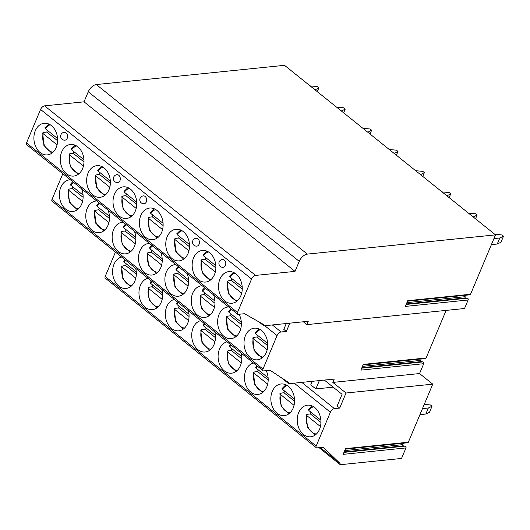<?xml version="1.0" encoding="UTF-8"?>
<svg xmlns="http://www.w3.org/2000/svg" width="530" height="530" viewBox="0 0 530 530"><rect width="100%" height="100%" fill="white"/><g stroke="black" fill="none" stroke-linecap="round" stroke-linejoin="round"><path stroke-width="0.79" d="M202.215 285.756A15.893 11.819 -95.8 0 0 201.513 285.802A15.893 11.819 -95.8 0 0 191.449 297.834A15.893 11.819 -95.8 0 0 197.471 315.065A15.893 11.819 -95.8 0 0 204.746 317.417A15.893 11.819 -95.8 0 0 213.544 294.865M201.678 295.117A15.893 11.819 84.2 0 1 201.738 294.872L200.499 295.236L200.506 296.197A13.912 10.348 -95.8 0 0 210.403 314.707M201.738 294.872L204.176 294.62L214.988 303.306M214.425 307.38L200.506 296.197M209.165 315.728L201.294 308.049L200.068 295.495L200.499 295.236M204.706 292.851A15.893 11.819 -95.8 0 0 204.176 294.62M202.606 290.215L202.619 291.175L214.948 301.08M289.824 323.161L286.352 331.435L281.092 331.972A3.955 2.127 128.8 0 0 277.058 335.589L262.986 369.059A2.372 1.279 128.8 0 0 263.079 370.742L52.086 201.188A2.372 1.279 -51.2 0 1 51.993 199.499L62.818 173.741M70.344 179.789A15.893 11.819 -95.8 0 0 69.642 179.829A15.893 11.819 -95.8 0 0 59.579 191.86A15.893 11.819 -95.8 0 0 65.601 209.092A15.893 11.819 -95.8 0 0 72.875 211.45A15.893 11.819 -95.8 0 0 81.673 188.892M96.718 200.983A15.893 11.819 -95.8 0 0 96.016 201.022A15.893 11.819 -95.8 0 0 85.953 213.053A15.893 11.819 -95.8 0 0 91.975 230.285A15.893 11.819 -95.8 0 0 99.249 232.644A15.893 11.819 -95.8 0 0 108.047 210.085M123.093 222.176A15.893 11.819 -95.8 0 0 122.39 222.216A15.893 11.819 -95.8 0 0 112.327 234.247A15.893 11.819 -95.8 0 0 118.349 251.485A15.893 11.819 -95.8 0 0 125.623 253.837A15.893 11.819 -95.8 0 0 134.421 231.279M149.467 243.369A15.893 11.819 -95.8 0 0 148.764 243.416A15.893 11.819 -95.8 0 0 138.701 255.44A15.893 11.819 -95.8 0 0 144.723 272.678A15.893 11.819 -95.8 0 0 151.997 275.03A15.893 11.819 -95.8 0 0 160.795 252.472M175.841 264.563A15.893 11.819 -95.8 0 0 175.138 264.609A15.893 11.819 -95.8 0 0 165.075 276.633A15.893 11.819 -95.8 0 0 171.097 293.872A15.893 11.819 -95.8 0 0 178.371 296.224A15.893 11.819 -95.8 0 0 187.169 273.672M228.589 306.956A15.893 11.819 -95.8 0 0 227.887 306.996A15.893 11.819 -95.8 0 0 217.823 319.027A15.893 11.819 -95.8 0 0 223.845 336.258A15.893 11.819 -95.8 0 0 231.12 338.617A15.893 11.819 -95.8 0 0 239.096 314.257M250.22 357.458A15.893 11.819 -95.8 0 0 257.494 359.81A15.893 11.819 -95.8 0 0 267.557 347.779A15.893 11.819 -95.8 0 0 261.535 330.548A15.893 11.819 -95.8 0 0 254.261 328.189A15.893 11.819 -95.8 0 0 244.204 340.22A15.893 11.819 -95.8 0 0 250.22 357.458M263.079 370.742A2.372 1.279 128.8 0 0 263.721 370.901L270.028 370.258L288.545 382.461A1.583 0.855 128.8 0 0 288.605 383.587A1.583 0.855 128.8 0 0 289.035 383.693L334.238 379.069L332.833 382.415L346.024 393.015L339.69 408.074L337.146 406.033L342.069 394.32L324.353 380.083M312.25 381.315L310.772 384.84L315.86 388.927L319.365 380.593M421.191 358.956L420.575 360.413A0.788 0.59 84.2 0 0 421.065 361.612L422.973 361.897A1.186 0.881 84.2 0 1 423.708 363.699L419.568 373.551L332.833 382.415M423.708 363.699L360.89 370.119L363.302 364.388L426.12 357.969L446.121 310.388M419.568 373.551L432.758 384.151L346.024 393.015M432.758 384.151L408.352 442.199A1.186 0.881 84.2 0 1 407.696 442.749L345.322 449.129M426.12 357.969A1.186 0.881 84.2 0 1 425.464 358.518L363.09 364.898M468.129 299.993L405.317 306.413L407.722 300.682L470.541 294.263L495.504 234.869L307.32 254.108A7.904 4.26 128.8 0 0 299.245 261.343L295.024 271.38L255.599 275.408A3.955 2.127 128.8 0 0 251.565 279.025L237.493 312.495A2.372 1.279 128.8 0 0 237.586 314.184A2.372 1.279 128.8 0 0 238.228 314.343L244.535 313.7L263.615 324.559A1.583 0.855 128.8 0 0 263.675 325.685A1.583 0.855 128.8 0 0 264.106 325.791L308.261 321.279L306.85 324.625L464.552 308.506L468.129 299.993A1.186 0.881 84.2 0 0 467.4 298.191L465.486 297.906A0.788 0.59 84.2 0 1 464.995 296.707L465.612 295.25M470.541 294.263A1.186 0.881 84.2 0 1 469.885 294.812L407.51 301.192M495.504 234.869L284.511 65.316L96.321 84.555A7.904 4.26 128.8 0 0 88.252 91.783L84.031 101.826L44.606 105.854A3.955 2.127 128.8 0 0 40.572 109.472L26.5 142.941A2.372 1.279 128.8 0 0 26.593 144.63L237.586 314.184M339.69 408.074L334.43 408.617A3.955 2.127 128.8 0 0 330.395 412.227L316.185 446.035A2.372 1.279 128.8 0 0 316.277 447.724A2.372 1.279 128.8 0 0 316.92 447.883L323.227 447.234L340.055 463.452A1.583 0.855 128.8 0 0 340.114 464.578A1.583 0.855 128.8 0 0 340.545 464.684L401.521 458.45L405.947 447.929A1.186 0.881 84.2 0 0 405.212 446.127L403.297 445.849A0.788 0.59 84.2 0 1 402.813 444.643L403.423 443.186M408.352 442.199L345.54 448.618L343.129 454.349L405.947 447.929M306.85 324.625L303.319 321.783M286.352 331.435L283.808 329.388L286.273 323.525M115.441 252.101L105.192 276.474A2.372 1.279 128.8 0 0 105.284 278.164L316.277 447.724M315.86 388.927L333.158 387.158M121.575 257.03A15.893 11.819 -95.8 0 0 112.678 269.677A15.893 11.819 -95.8 0 0 118.799 286.067A15.893 11.819 -95.8 0 0 126.074 288.426A15.893 11.819 -95.8 0 0 135.68 268.365M147.95 278.224A15.893 11.819 -95.8 0 0 139.052 290.871A15.893 11.819 -95.8 0 0 145.174 307.267A15.893 11.819 -95.8 0 0 152.448 309.619A15.893 11.819 -95.8 0 0 162.054 289.559M174.324 299.417A15.893 11.819 -95.8 0 0 165.426 312.064A15.893 11.819 -95.8 0 0 171.548 328.461A15.893 11.819 -95.8 0 0 178.822 330.813A15.893 11.819 -95.8 0 0 188.428 310.752M200.698 320.617A15.893 11.819 -95.8 0 0 191.807 333.264A15.893 11.819 -95.8 0 0 197.922 349.654A15.893 11.819 -95.8 0 0 205.196 352.006A15.893 11.819 -95.8 0 0 214.802 331.946M227.072 341.81A15.893 11.819 -95.8 0 0 218.181 354.457A15.893 11.819 -95.8 0 0 224.296 370.848A15.893 11.819 -95.8 0 0 231.57 373.2A15.893 11.819 -95.8 0 0 241.177 353.146M253.446 363.004A15.893 11.819 -95.8 0 0 244.555 375.651A15.893 11.819 -95.8 0 0 250.67 392.041A15.893 11.819 -95.8 0 0 257.944 394.4A15.893 11.819 -95.8 0 0 266.226 370.649M277.051 413.241A15.893 11.819 -95.8 0 0 284.319 415.593A15.893 11.819 -95.8 0 0 294.382 403.562A15.893 11.819 -95.8 0 0 288.36 386.33A15.893 11.819 -95.8 0 0 281.085 383.972A15.893 11.819 -95.8 0 0 271.029 396.003A15.893 11.819 -95.8 0 0 277.051 413.241M303.425 434.434A15.893 11.819 -95.8 0 0 310.693 436.786A15.893 11.819 -95.8 0 0 320.756 424.755A15.893 11.819 -95.8 0 0 314.734 407.524A15.893 11.819 -95.8 0 0 307.46 405.172A15.893 11.819 -95.8 0 0 297.403 417.196A15.893 11.819 -95.8 0 0 303.425 434.434M340.055 463.452L320.252 447.539M122.9 266.133A15.893 11.819 84.2 0 1 122.96 265.888L122.085 266.212L122.099 267.173A13.912 10.348 -95.8 0 0 131.778 285.663M126.292 263.827A15.893 11.819 -95.8 0 0 125.762 265.596L136.323 274.083M122.96 265.888L125.762 265.596M124.199 261.191L124.205 262.151L136.256 271.837M135.799 278.184L122.099 267.173M130.599 286.657L122.841 278.932L121.661 266.471L122.085 266.212M149.274 287.326A15.893 11.819 84.2 0 1 149.334 287.081L148.46 287.406L148.473 288.366A13.912 10.348 -95.8 0 0 158.152 306.857M149.334 287.081L152.136 286.79L162.697 295.276M162.173 299.384L148.473 288.366M156.973 307.851L149.215 300.126L148.036 287.664L148.46 287.406M152.666 285.021A15.893 11.819 -95.8 0 0 152.136 286.79M150.573 282.384L150.58 283.345L162.63 293.03M175.649 308.52A15.893 11.819 84.2 0 1 175.708 308.274L174.834 308.599L174.847 309.56A13.912 10.348 -95.8 0 0 184.526 328.05M175.708 308.274L178.517 307.99L189.071 316.47M188.554 320.577L174.847 309.56M183.347 329.044L175.589 321.319L174.41 308.864L174.834 308.599M179.041 306.221A15.893 11.819 -95.8 0 0 178.517 307.99M176.947 303.584L176.954 304.538L189.005 314.224M202.023 329.713A15.893 11.819 84.2 0 1 202.082 329.468L201.208 329.799L201.221 330.753A13.912 10.348 -95.8 0 0 210.9 349.25M202.082 329.468L204.891 329.183L215.445 337.663M214.928 341.77L201.221 330.753M209.721 350.237L201.963 342.519L200.784 330.058L201.208 329.799M205.415 327.414A15.893 11.819 -95.8 0 0 204.891 329.183M203.321 324.777L203.328 325.738L215.379 335.417M228.397 350.906A15.893 11.819 84.2 0 1 228.456 350.661L227.582 350.992L227.595 351.953A13.912 10.348 -95.8 0 0 237.274 370.443M228.456 350.661L231.265 350.376L241.819 358.856M241.302 362.964L227.595 351.953M236.095 371.431L228.337 363.712L227.158 351.251L227.582 350.992M231.789 348.608A15.893 11.819 -95.8 0 0 231.265 350.376M229.695 345.971L229.702 346.931L241.753 356.61M254.771 372.1A15.893 11.819 84.2 0 1 254.831 371.855L253.956 372.186L253.969 373.147A13.912 10.348 -95.8 0 0 263.655 391.637M254.831 371.855L257.64 371.57L268.193 380.05M267.677 384.157L253.969 373.147M262.469 392.631L254.711 384.906L253.532 372.444L253.956 372.186M258.163 369.801A15.893 11.819 -95.8 0 0 257.64 371.57M256.07 367.164L256.076 368.125L268.127 377.804M281.145 393.3A15.893 11.819 84.2 0 1 281.205 393.055L280.337 393.379L280.344 394.34A13.912 10.348 -95.8 0 0 290.029 412.83M281.205 393.055L284.014 392.763L294.567 401.25M294.051 405.357L280.344 394.34M288.843 413.824L281.085 406.099L279.906 393.638L280.337 393.379M284.537 390.994A15.893 11.819 -95.8 0 0 284.014 392.763M282.444 388.358L282.45 389.318L294.501 399.004M307.519 414.493A15.893 11.819 84.2 0 1 307.579 414.248L306.711 414.573L306.718 415.533A13.912 10.348 -95.8 0 0 316.403 434.024M307.579 414.248L310.388 413.957L320.941 422.443M320.425 426.551L306.718 415.533M315.217 435.017L307.46 427.293L306.28 414.831L306.711 414.573M310.911 412.188A15.893 11.819 -95.8 0 0 310.388 413.957M308.818 409.558L308.824 410.511L320.875 420.197M295.024 271.38L84.031 101.826M40.108 152.534A15.893 11.819 -95.8 0 0 47.382 154.886A15.893 11.819 -95.8 0 0 57.445 142.861A15.893 11.819 -95.8 0 0 51.423 125.623A15.893 11.819 -95.8 0 0 44.149 123.271A15.893 11.819 -95.8 0 0 34.086 135.296A15.893 11.819 -95.8 0 0 40.108 152.534M66.482 173.727A15.893 11.819 -95.8 0 0 73.756 176.079A15.893 11.819 -95.8 0 0 83.819 164.055A15.893 11.819 -95.8 0 0 77.797 146.817A15.893 11.819 -95.8 0 0 70.523 144.465A15.893 11.819 -95.8 0 0 60.46 156.496A15.893 11.819 -95.8 0 0 66.482 173.727M92.856 194.921A15.893 11.819 -95.8 0 0 100.13 197.279A15.893 11.819 -95.8 0 0 110.194 185.248A15.893 11.819 -95.8 0 0 104.172 168.01A15.893 11.819 -95.8 0 0 96.897 165.658A15.893 11.819 -95.8 0 0 86.834 177.689A15.893 11.819 -95.8 0 0 92.856 194.921M119.23 216.114A15.893 11.819 -95.8 0 0 126.504 218.473A15.893 11.819 -95.8 0 0 136.568 206.442A15.893 11.819 -95.8 0 0 130.546 189.21A15.893 11.819 -95.8 0 0 123.271 186.852A15.893 11.819 -95.8 0 0 113.208 198.882A15.893 11.819 -95.8 0 0 119.23 216.114M145.604 237.314A15.893 11.819 -95.8 0 0 152.879 239.666A15.893 11.819 -95.8 0 0 162.942 227.635A15.893 11.819 -95.8 0 0 156.92 210.403A15.893 11.819 -95.8 0 0 149.645 208.045A15.893 11.819 -95.8 0 0 139.582 220.076A15.893 11.819 -95.8 0 0 145.604 237.314M171.985 258.507A15.893 11.819 -95.8 0 0 179.253 260.859A15.893 11.819 -95.8 0 0 189.316 248.828A15.893 11.819 -95.8 0 0 183.294 231.597A15.893 11.819 -95.8 0 0 176.02 229.245A15.893 11.819 -95.8 0 0 165.963 241.269A15.893 11.819 -95.8 0 0 171.985 258.507M198.359 279.701A15.893 11.819 -95.8 0 0 205.627 282.053A15.893 11.819 -95.8 0 0 215.69 270.028A15.893 11.819 -95.8 0 0 209.668 252.79A15.893 11.819 -95.8 0 0 202.394 250.438A15.893 11.819 -95.8 0 0 192.337 262.469A15.893 11.819 -95.8 0 0 198.359 279.701M224.733 300.894A15.893 11.819 -95.8 0 0 232.001 303.246A15.893 11.819 -95.8 0 0 242.064 291.222A15.893 11.819 -95.8 0 0 236.042 273.983A15.893 11.819 -95.8 0 0 228.768 271.632A15.893 11.819 -95.8 0 0 218.711 283.663A15.893 11.819 -95.8 0 0 224.733 300.894M66.018 132.871A3.955 2.942 -95.8 0 0 64.21 132.288A3.955 3.955 0 0 0 62.129 139.304A3.955 3.955 0 0 0 65.011 140.152A3.955 2.942 -95.8 0 0 67.515 137.164A3.955 2.942 -95.8 0 0 66.018 132.871M118.766 175.264A3.955 2.942 -95.8 0 0 116.958 174.675A3.955 3.955 0 0 0 114.884 181.691A3.955 3.955 0 0 0 117.759 182.545A3.955 2.942 -95.8 0 0 120.264 179.551A3.955 2.942 -95.8 0 0 118.766 175.264M145.141 196.458A3.955 2.942 -95.8 0 0 143.332 195.875A3.955 3.955 0 0 0 141.258 202.884A3.955 3.955 0 0 0 144.133 203.739A3.955 2.942 -95.8 0 0 146.638 200.744A3.955 2.942 -95.8 0 0 145.141 196.458M197.889 238.844A3.955 2.942 -95.8 0 0 196.08 238.261A3.955 3.955 0 0 0 194.006 245.277A3.955 3.955 0 0 0 196.882 246.125A3.955 2.942 -95.8 0 0 199.386 243.131A3.955 2.942 -95.8 0 0 197.889 238.844M224.263 260.038A3.955 2.942 -95.8 0 0 222.454 259.455A3.955 3.955 0 0 0 220.381 266.471A3.955 3.955 0 0 0 223.256 267.319A3.955 2.942 -95.8 0 0 225.76 264.331A3.955 2.942 -95.8 0 0 224.263 260.038M44.043 132.613A15.893 11.819 84.2 0 1 44.103 132.361L43.135 132.705L43.142 133.659A13.912 10.348 -95.8 0 0 53.04 152.176M44.103 132.361L46.812 132.089L57.624 140.775M57.061 144.849L43.142 133.659M51.801 153.197L43.93 145.511L42.705 132.964L43.135 132.705M47.336 130.32A15.893 11.819 -95.8 0 0 46.812 132.089M45.242 127.684L45.255 128.644L57.584 138.549M70.417 153.806A15.893 11.819 84.2 0 1 70.477 153.561L69.51 153.899L69.516 154.859A13.912 10.348 -95.8 0 0 79.414 173.37M70.477 153.561L73.186 153.283L83.998 161.968M83.435 166.042L69.516 154.859M78.175 174.39L70.305 166.705L69.079 154.157L69.51 153.899M73.716 151.514A15.893 11.819 -95.8 0 0 73.186 153.283M71.616 148.877L71.63 149.838L83.959 159.742M96.791 174.999A15.893 11.819 84.2 0 1 96.851 174.754L95.884 175.092L95.89 176.053A13.912 10.348 -95.8 0 0 105.788 194.563M96.851 174.754L99.56 174.476L110.372 183.161M109.809 187.236L95.89 176.053M104.549 195.583L96.679 187.905L95.453 175.351L95.884 175.092M100.091 172.707A15.893 11.819 -95.8 0 0 99.56 174.476M97.99 170.07L98.004 171.031L110.333 180.942M123.165 196.193A15.893 11.819 84.2 0 1 123.225 195.948L122.258 196.285L122.264 197.246A13.912 10.348 -95.8 0 0 132.162 215.756M123.225 195.948L125.935 195.669L136.747 204.361M136.184 208.436L122.264 197.246M130.923 216.777L123.053 209.098L121.827 196.544L122.258 196.285M126.465 193.9A15.893 11.819 -95.8 0 0 125.935 195.669M124.364 191.264L124.378 192.224L136.707 202.135M149.54 217.386A15.893 11.819 84.2 0 1 149.599 217.141L148.632 217.479L148.638 218.44A13.912 10.348 -95.8 0 0 158.536 236.956M149.599 217.141L152.309 216.863L163.121 225.555M162.558 229.629L148.638 218.44M157.297 237.977L149.427 230.292L148.201 217.737L148.632 217.479M152.839 215.094A15.893 11.819 -95.8 0 0 152.309 216.863M150.739 212.457L150.752 213.418L163.081 223.329M175.914 238.579A15.893 11.819 84.2 0 1 175.973 238.334L175.006 238.672L175.013 239.633A13.912 10.348 -95.8 0 0 184.91 258.15M175.973 238.334L178.683 238.063L189.495 246.748M188.932 250.823L175.013 239.633M183.672 259.17L175.801 251.485L174.582 238.937L175.006 238.672M179.213 236.294A15.893 11.819 -95.8 0 0 178.683 238.063M177.113 233.657L177.126 234.611L189.455 244.522M202.288 259.779A15.893 11.819 84.2 0 1 202.347 259.534L201.38 259.872L201.387 260.826A13.912 10.348 -95.8 0 0 211.285 279.343M202.347 259.534L205.057 259.256L215.869 267.941M215.312 272.016L201.387 260.826M210.046 280.363L202.175 272.678L200.956 260.131L201.38 259.872M205.587 257.487A15.893 11.819 -95.8 0 0 205.057 259.256M203.487 254.85L203.5 255.811L215.829 265.715M228.662 280.973A15.893 11.819 84.2 0 1 228.721 280.728L227.754 281.066L227.761 282.026A13.912 10.348 -95.8 0 0 237.659 300.536M228.721 280.728L231.431 280.45L242.243 289.135M241.687 293.209L227.761 282.026M236.42 301.557L228.549 293.878L227.33 281.324L227.754 281.066M231.961 278.681A15.893 11.819 -95.8 0 0 231.431 280.45M229.868 276.044L229.874 277.005L242.203 286.915M315.078 89.875L318.881 87.841L317.324 86.589L310.143 85.913M315.178 89.63L314.813 89.669M317.278 91.65L318.881 87.841M341.452 111.075L345.255 109.034L343.698 107.782L336.517 107.106M341.552 110.823L341.188 110.863M343.652 112.844L345.255 109.034M367.827 132.268L371.629 130.228L370.072 128.982L362.891 128.3M367.926 132.016L367.562 132.056M370.026 134.037L371.629 130.228M394.201 153.461L398.003 151.428L396.447 150.175L389.265 149.5M394.3 153.216L393.936 153.249M396.4 155.23L398.003 151.428M420.575 174.655L424.378 172.621L422.821 171.369L415.639 170.693M420.674 174.41L420.317 174.443M422.774 176.424L424.378 172.621M446.949 195.848L450.752 193.814L449.195 192.562L442.013 191.886M447.055 195.603L446.691 195.643M449.149 197.617L450.752 193.814M473.323 217.042L477.126 215.008L475.569 213.756L468.387 213.08M473.429 216.797L473.065 216.836M475.523 218.817L477.126 215.008M491.409 244.615L497.266 244.019L499.803 237.99L503.5 236.201L501.943 234.949L494.762 234.273M503.5 236.201L500.969 242.23L497.266 244.019M499.803 237.99L493.94 238.593M419.939 414.645L425.795 414.043L428.326 408.02L432.029 406.232L430.466 404.98L424.272 404.33M432.029 406.232L429.492 412.254L425.795 414.043M428.326 408.02L422.47 408.617M69.808 189.144A15.893 11.819 84.2 0 1 69.867 188.899L68.622 189.263L68.635 190.224A13.912 10.348 -95.8 0 0 78.526 208.734M69.867 188.899L72.305 188.647L83.117 197.332M82.554 201.407L68.635 190.224M77.287 209.754L69.417 202.076L68.198 189.521L68.622 189.263M72.829 186.878A15.893 11.819 -95.8 0 0 72.305 188.647M70.735 184.241L70.742 185.202L83.078 195.113M96.182 210.337A15.893 11.819 84.2 0 1 96.241 210.092L95.002 210.456L95.009 211.417A13.912 10.348 -95.8 0 0 104.9 229.927M96.241 210.092L98.679 209.84L109.491 218.532M108.928 222.6L95.009 211.417M103.668 230.948L95.791 223.269L94.572 210.715L95.002 210.456M99.203 208.071A15.893 11.819 -95.8 0 0 98.679 209.84M97.109 205.435L97.116 206.395L109.452 216.306M122.556 231.531A15.893 11.819 84.2 0 1 122.615 231.285L121.377 231.65L121.383 232.61A13.912 10.348 -95.8 0 0 131.281 251.127M122.615 231.285L125.053 231.034L135.865 239.726M135.302 243.8L121.383 232.61M130.042 252.148L122.172 244.463L120.946 231.908L121.377 231.65M125.577 229.265A15.893 11.819 -95.8 0 0 125.053 231.034M123.483 226.628L123.49 227.589L135.826 237.5M148.93 252.724A15.893 11.819 84.2 0 1 148.99 252.479L147.751 252.843L147.757 253.804A13.912 10.348 -95.8 0 0 157.655 272.321M148.99 252.479L151.428 252.234L162.24 260.919M161.676 264.993L147.757 253.804M156.416 273.341L148.546 265.656L147.32 253.108L147.751 252.843M151.951 250.465A15.893 11.819 -95.8 0 0 151.428 252.234M149.857 247.828L149.871 248.782L162.2 258.693M175.304 273.917A15.893 11.819 84.2 0 1 175.364 273.672L174.125 274.043L174.131 274.997A13.912 10.348 -95.8 0 0 184.029 293.514M175.364 273.672L177.802 273.427L188.614 282.112M188.051 286.187L174.131 274.997M182.79 294.534L174.92 286.849L173.694 274.302L174.125 274.043M178.332 271.658A15.893 11.819 -95.8 0 0 177.802 273.427M176.232 269.021L176.245 269.982L188.574 279.886M228.052 316.311A15.893 11.819 84.2 0 1 228.112 316.065L226.873 316.43L226.88 317.39A13.912 10.348 -95.8 0 0 236.777 335.901M228.112 316.065L230.55 315.814L241.362 324.499M240.799 328.573L226.88 317.39M235.539 336.921L227.668 329.243L226.442 316.688L226.873 316.43M231.08 314.045A15.893 11.819 -95.8 0 0 230.55 315.814M228.98 311.408L228.993 312.369L241.322 322.28M254.427 337.504A15.893 11.819 84.2 0 1 254.486 337.259L253.247 337.623L253.254 338.584A13.912 10.348 -95.8 0 0 263.152 357.094M254.486 337.259L256.924 337.007L267.736 345.699M267.173 349.774L253.254 338.584M261.913 358.114L254.042 350.436L252.823 337.882L253.247 337.623M257.454 335.238A15.893 11.819 -95.8 0 0 256.924 337.007M255.354 332.601L255.367 333.562L267.696 343.473M205.428 288.346A13.912 10.348 -95.8 0 0 202.619 291.175M262.986 369.059L51.993 199.499M277.058 335.589L264.781 325.725M464.995 296.707L406.901 302.65M465.486 297.906L406.351 303.955M467.4 298.191L406.139 304.452M420.575 360.413L362.474 366.356M421.065 361.612L361.924 367.661M422.973 361.897L361.718 368.158M402.813 444.643L344.712 450.586M403.297 445.849L344.162 451.891M405.212 446.127L343.95 452.388M281.092 331.972L272.354 324.95M334.43 408.617L301.795 382.388M330.395 412.227L294.223 383.163M316.185 446.035L105.192 276.474M125.716 260.363A13.912 10.348 -95.8 0 0 124.205 262.151M152.097 281.556A13.912 10.348 -95.8 0 0 150.58 283.345M178.471 302.749A13.912 10.348 -95.8 0 0 176.954 304.538M204.845 323.943A13.912 10.348 -95.8 0 0 203.328 325.738M231.219 345.143A13.912 10.348 -95.8 0 0 229.702 346.931M257.593 366.336A13.912 10.348 -95.8 0 0 256.076 368.125M287.233 385.522A13.912 10.348 -95.8 0 0 282.45 389.318M313.608 406.715A13.912 10.348 -95.8 0 0 308.824 410.511M307.32 254.108L96.321 84.555M299.245 261.343L88.252 91.783M255.599 275.408L44.606 105.854M251.565 279.025L40.572 109.472M237.493 312.495L26.5 142.941M50.237 124.782A13.912 10.348 -95.8 0 0 45.255 128.644M76.611 145.975A13.912 10.348 -95.8 0 0 71.63 149.838M102.986 167.169A13.912 10.348 -95.8 0 0 98.004 171.031M129.36 188.362A13.912 10.348 -95.8 0 0 124.378 192.224M155.734 209.562A13.912 10.348 -95.8 0 0 150.752 213.418M182.108 230.755A13.912 10.348 -95.8 0 0 177.126 234.611M208.482 251.949A13.912 10.348 -95.8 0 0 203.5 255.811M234.856 273.142A13.912 10.348 -95.8 0 0 229.874 277.005M73.557 182.373A13.912 10.348 -95.8 0 0 70.742 185.202M99.931 203.566A13.912 10.348 -95.8 0 0 97.116 206.395M126.306 224.76A13.912 10.348 -95.8 0 0 123.49 227.589M152.68 245.953A13.912 10.348 -95.8 0 0 149.871 248.782M179.054 267.147A13.912 10.348 -95.8 0 0 176.245 269.982M231.809 309.54A13.912 10.348 -95.8 0 0 228.993 312.369M260.349 329.7A13.912 10.348 -95.8 0 0 255.367 333.562M204.6 287.677L202.215 290.394M281.105 377.559L288.605 383.587M319.067 447.664L340.114 464.578M125.014 259.793L123.808 261.369M151.388 280.993L150.182 282.57M177.762 302.186L176.556 303.763M204.136 323.38L202.93 324.956M230.51 344.573L229.304 346.15M256.884 365.766L255.679 367.343M285.875 384.793L282.053 388.536M312.256 405.987L308.427 409.736M259.024 321.948L263.675 325.685M48.82 124.033L44.851 127.862M75.194 145.227L71.225 149.056M101.568 166.42L97.599 170.249M127.942 187.613L123.974 191.443M154.316 208.813L150.348 212.643M180.69 230.007L176.722 233.836M207.064 251.2L203.096 255.029M233.439 272.394L229.47 276.223M72.729 181.704L70.344 184.42M99.103 202.897L96.718 205.614M125.478 224.091L123.093 226.814M151.852 245.284L149.467 248.007M178.226 266.484L175.841 269.2M230.974 308.871L228.589 311.587M258.931 328.951L254.963 332.78"/></g></svg>
